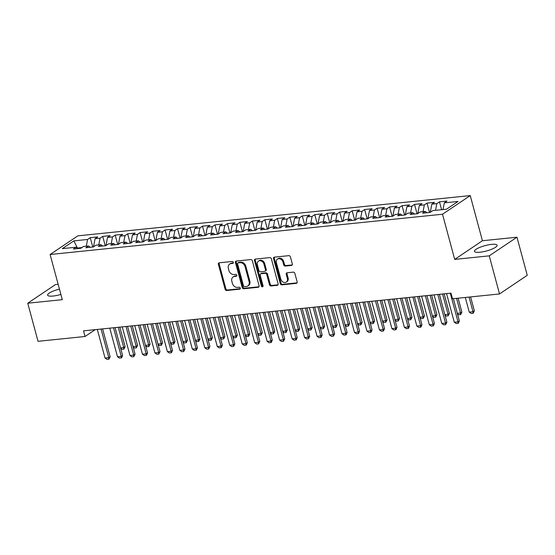 <?xml version="1.0" encoding="UTF-8"?>
<svg xmlns="http://www.w3.org/2000/svg" width="555" height="555" viewBox="0 0 555 555"><rect width="100%" height="100%" fill="white"/><g stroke="black" fill="none" stroke-linecap="round" stroke-linejoin="round"><path stroke-width="0.83" d="M233.35 262.349A1.034 0.826 -123.9 0 0 232.233 261.467L219.225 262.799A1.478 1.179 -123.9 0 0 218.379 264.312L225.101 289.245A1.478 1.179 -123.9 0 0 226.704 290.508L239.711 289.169A1.034 0.826 -123.9 0 0 239.184 287.233L237.505 287.407A4.724 3.781 -123.9 0 1 232.392 283.376L231.83 281.295A4.724 3.781 -123.9 0 1 233.107 276.973A4.724 3.781 -123.9 0 1 234.55 276.459L236.236 276.286A1.034 0.826 -123.9 0 0 235.708 274.35L234.03 274.524A4.724 3.781 -123.9 0 1 228.91 270.493L228.355 268.412A4.724 3.781 -123.9 0 1 229.631 264.09A4.724 3.781 -123.9 0 1 231.074 263.576L232.76 263.403A1.034 0.826 -123.9 0 0 233.35 262.349M491.612 244.373A11.731 2.761 -15.1 0 0 479.874 247.363A11.731 2.761 -15.1 0 0 474.442 251.359A11.731 2.761 -15.1 0 0 479.929 252.234A11.731 2.761 -15.1 0 0 491.668 249.25A11.731 2.761 -15.1 0 0 497.1 245.248A11.731 2.761 -15.1 0 0 491.612 244.373M59.454 289.127A11.731 2.761 -15.1 0 0 47.619 295.163A11.731 2.761 -15.1 0 0 53.107 296.044A11.731 2.761 -15.1 0 0 60.884 294.434M291.465 265.422A1.478 1.179 -123.9 0 0 292.312 263.916L290.425 256.916A1.478 1.179 -123.9 0 0 288.829 255.661L274.378 257.138A1.478 1.179 -123.9 0 0 273.532 258.651L280.261 283.584A1.478 1.179 -123.9 0 0 281.857 284.847L296.301 283.362A1.478 1.179 -123.9 0 0 297.154 281.85L294.872 273.4A1.478 1.179 -123.9 0 0 293.276 272.144L287.095 272.776A1.478 1.179 -123.9 0 0 286.241 274.288L287.372 278.478A3.947 3.157 -123.9 0 1 286.304 282.093A3.947 3.157 -123.9 0 1 280.823 279.151L276.397 262.737A3.947 3.157 -123.9 0 1 277.465 259.123A3.947 3.157 -123.9 0 1 282.946 262.064L283.681 264.797A1.478 1.179 -123.9 0 0 285.277 266.06L291.465 265.422L292.214 264.922A1.478 1.179 -123.9 0 0 292.228 264.915M489.246 255.855L516.969 237.2L482.42 240.745L454.698 259.4L489.246 255.855L499.528 293.956L452.505 298.777L450.979 293.137L83.528 330.849L85.054 336.49L95.231 329.649M454.698 259.4L442.515 214.237L50.116 254.509L77.839 235.854L470.238 195.589L442.515 214.237M58.15 284.285L55.472 284.562L27.75 303.217L62.299 299.665L50.116 254.509M27.75 303.217L38.031 341.318L85.054 336.49M252.352 260.822A1.478 1.179 -123.9 0 0 250.749 259.567L236.305 261.051A1.478 1.179 -123.9 0 0 235.452 262.557L242.181 287.49A1.478 1.179 -123.9 0 0 243.784 288.753L258.228 287.268A1.478 1.179 -123.9 0 0 259.081 285.763L252.352 260.822M255.342 259.095L269.792 257.61A1.478 1.179 -123.9 0 1 271.388 258.873L278.117 283.806A1.478 1.179 -123.9 0 1 277.264 285.319L271.083 285.95A1.478 1.179 -123.9 0 1 269.487 284.694L266.754 274.579A1.478 1.179 -123.9 0 0 265.158 273.317L261.058 273.74A1.478 1.179 -123.9 0 0 260.205 275.252L263.049 285.776A1.034 0.826 -123.9 0 1 261.336 285.957L254.495 260.607A1.478 1.179 -123.9 0 1 255.342 259.095A1.478 1.179 -123.9 0 0 255.245 260.101L254.495 260.607M92.768 247.037L90.243 237.679L87.579 239.469L73.864 240.877L62.32 248.64L76.042 247.232L73.385 249.022L80.87 248.258L83.528 246.469L88.516 245.955L85.859 247.745L93.337 246.975L96.001 245.185L100.989 244.672L98.332 246.462L105.811 245.698L108.475 243.909L113.463 243.395L110.799 245.185L118.284 244.415L120.948 242.625L125.936 242.112L123.272 243.902L130.758 243.139L133.415 241.349L138.41 240.835L135.746 242.625L143.232 241.855L145.889 240.065L150.884 239.552L148.22 241.342L155.705 240.579L158.362 238.789L163.35 238.275L160.693 240.065L168.179 239.295L170.836 237.505L175.824 236.992L173.167 238.782L180.652 238.012L183.31 236.229L188.298 235.715L185.641 237.505L193.126 236.735L195.783 234.945L200.771 234.432L198.114 236.222L205.593 235.452L208.257 233.669L213.245 233.155L210.588 234.945L218.066 234.175L220.73 232.385L225.719 231.872L223.061 233.662L230.54 232.892L233.204 231.102L238.192 230.596L235.528 232.385L243.014 231.615L245.678 229.825L250.666 229.312L248.002 231.102L255.487 230.332L258.144 228.542L263.139 228.036L260.475 229.825L267.961 229.055L270.618 227.266L275.606 226.752L272.949 228.542L280.435 227.772L283.092 225.982L288.08 225.476L285.423 227.266L292.908 226.495L295.565 224.706L300.553 224.192L297.896 225.982L305.382 225.212L308.039 223.422L313.027 222.916L310.37 224.706L317.855 223.936L320.512 222.146L325.501 221.632L322.844 223.422L330.322 222.652L332.986 220.862L337.974 220.356L335.317 222.146L342.796 221.376L345.46 219.586L350.448 219.072L347.784 220.862L355.269 220.092L357.933 218.302L362.921 217.796L360.257 219.579L367.743 218.816L370.4 217.026L375.395 216.512L372.731 218.302L380.217 217.532L382.874 215.742L387.869 215.229L385.205 217.019L392.69 216.256L395.347 214.466L400.335 213.952L397.678 215.742L405.164 214.972L407.821 213.182L412.809 212.669L410.152 214.459L417.637 213.696L420.295 211.906L425.283 211.393L422.626 213.182L430.111 212.412L432.768 210.623L446.491 209.214L458.028 201.451L444.305 202.859L443.015 209.575M90.243 237.679L97.722 236.916L95.065 238.705L100.053 238.192L98.762 244.901M105.235 245.754L102.717 236.402L100.053 238.192M102.717 236.402L110.195 235.632L107.538 237.422L112.526 236.909L111.236 243.624M117.709 244.477L115.19 235.119L112.526 236.909M115.19 235.119L122.669 234.356L120.012 236.146L125 235.632L123.709 242.341M130.182 243.194L127.657 233.842L125 235.632M127.657 233.842L135.143 233.072L132.485 234.862L137.474 234.349L136.183 241.064M142.656 241.918L140.131 232.559L137.474 234.349M140.131 232.559L147.616 231.796L144.959 233.586L149.947 233.072L148.657 239.781M155.129 240.634L152.604 231.282L149.947 233.072M152.604 231.282L160.09 230.512L157.433 232.302L162.421 231.789L161.13 238.504M167.603 239.358L165.078 229.999L162.421 231.789M165.078 229.999L172.563 229.236L169.899 231.026L174.894 230.512L173.597 237.221M180.077 238.074L177.551 228.722L174.894 230.512M177.551 228.722L185.037 227.952L182.373 229.742L187.361 229.229L186.071 235.944M192.55 236.791L190.025 227.439L187.361 229.229M190.025 227.439L197.511 226.676L194.847 228.459L199.835 227.952L198.544 234.661M205.024 235.514L202.499 226.162L199.835 227.952M202.499 226.162L209.984 225.392L207.32 227.182L212.308 226.669L211.018 233.384M217.491 234.231L214.972 224.879L212.308 226.669M214.972 224.879L222.451 224.109L219.794 225.899L224.782 225.392L223.492 232.101M229.964 232.954L227.446 223.603L224.782 225.392M227.446 223.603L234.925 222.832L232.268 224.622L237.256 224.109L235.965 230.825M242.438 231.671L239.913 222.319L237.256 224.109M239.913 222.319L247.398 221.549L244.741 223.339L249.729 222.832L248.439 229.541M254.911 230.394L252.386 221.043L249.729 222.832M252.386 221.043L259.872 220.273L257.215 222.062L262.203 221.549L260.912 228.265M267.385 229.111L264.86 219.759L262.203 221.549M264.86 219.759L272.345 218.989L269.688 220.779L274.676 220.273L273.386 226.981M279.859 227.834L277.333 218.483L274.676 220.273M277.333 218.483L284.819 217.713L282.155 219.502L287.15 218.989L285.86 225.705M292.332 226.551L289.807 217.199L287.15 218.989M289.807 217.199L297.293 216.429L294.629 218.219L299.624 217.713L298.326 224.421M304.806 225.275L302.281 215.923L299.624 217.713M302.281 215.923L309.766 215.153L307.102 216.943L312.09 216.429L310.8 223.145M317.28 223.991L314.754 214.639L312.09 216.429M314.754 214.639L322.24 213.869L319.576 215.659L324.564 215.153L323.274 221.861M329.753 222.715L327.228 213.363L324.564 215.153M327.228 213.363L334.707 212.593L332.05 214.383L337.038 213.869L335.747 220.578M342.22 221.431L339.702 212.079L337.038 213.869M339.702 212.079L347.18 211.309L344.523 213.099L349.511 212.593L348.221 219.301M354.694 220.155L352.175 210.803L349.511 212.593M352.175 210.803L359.654 210.033L356.997 211.823L361.985 211.309L360.694 218.018M367.167 218.871L364.642 209.519L361.985 211.309M364.642 209.519L372.127 208.749L369.47 210.539L374.458 210.026L373.168 216.741M379.641 217.595L377.116 208.243L374.458 210.026M377.116 208.243L384.601 207.473L381.944 209.263L386.932 208.749L385.642 215.458M392.114 216.311L389.589 206.959L386.932 208.749M389.589 206.959L397.075 206.189L394.418 207.979L399.406 207.466L398.115 214.181M404.588 215.035L402.063 205.676L399.406 207.466M402.063 205.676L409.548 204.913L406.884 206.703L411.879 206.189L410.582 212.898M417.062 213.751L414.536 204.4L411.879 206.189M414.536 204.4L422.022 203.629L419.358 205.419L424.346 204.906L423.056 211.621M429.535 212.475L427.01 203.116L424.346 204.906M427.01 203.116L434.496 202.353L431.832 204.143L436.82 203.629L435.529 210.338M441.607 209.714L439.484 201.84L436.82 203.629M439.484 201.84L446.969 201.07L444.305 202.859M425.283 211.393L426.962 212.738M412.809 212.669L414.488 214.015M431.138 211.726L430.361 211.802L430.458 212.176M431.832 204.143L430.361 211.802M400.335 213.952L402.014 215.298M418.664 213.002L417.887 213.085L417.984 213.46M419.358 205.419L417.887 213.085M387.869 215.229L389.541 216.575M406.191 214.285L405.414 214.362L405.518 214.736M406.884 206.703L405.414 214.362M375.395 216.512L377.067 217.858M393.717 215.562L392.94 215.645L393.044 216.02M394.418 207.979L392.94 215.645M362.921 217.796L364.593 219.135M381.243 216.845L380.466 216.922L380.57 217.296M381.944 209.263L380.466 216.922M350.448 219.072L352.12 220.418M368.77 218.122L367.993 218.205L368.097 218.58M369.47 210.539L367.993 218.205M337.974 220.356L339.646 221.695M356.296 219.405L355.519 219.482L355.623 219.856M356.997 211.823L355.519 219.482M325.501 221.632L327.179 222.978M343.822 220.682L343.052 220.765L343.15 221.14M344.523 213.099L343.052 220.765M313.027 222.916L314.706 224.255M331.349 221.965L330.579 222.042L330.676 222.416M332.05 214.383L330.579 222.042M300.553 224.192L302.232 225.538M318.882 223.242L318.105 223.325L318.202 223.7M319.576 215.659L318.105 223.325M288.08 225.476L289.759 226.815M306.409 224.525L305.632 224.602L305.729 224.976M307.102 216.943L305.632 224.602M275.606 226.752L277.285 228.098M293.935 225.802L293.158 225.885L293.262 226.26M294.629 218.219L293.158 225.885M263.139 228.036L264.811 229.375M281.461 227.085L280.684 227.161L280.788 227.536M282.155 219.502L280.684 227.161M250.666 229.312L252.338 230.658M268.988 228.362L268.211 228.445L268.315 228.82M269.688 220.779L268.211 228.445M238.192 230.596L239.864 231.941M256.514 229.645L255.737 229.721L255.841 230.096M257.215 222.062L255.737 229.721M225.719 231.872L227.39 233.218M244.04 230.922L243.263 231.005L243.368 231.379M244.741 223.339L243.263 231.005M213.245 233.155L214.917 234.501M231.567 232.205L230.79 232.281L230.894 232.656M232.268 224.622L230.79 232.281M200.771 234.432L202.45 235.778M219.093 233.482L218.323 233.565L218.42 233.939M219.794 225.899L218.323 233.565M188.298 235.715L189.976 237.061M206.626 234.765L205.85 234.841L205.947 235.216M207.32 227.182L205.85 234.841M175.824 236.992L177.503 238.338M194.153 236.041L193.376 236.125L193.473 236.499M194.847 228.459L193.376 236.125M163.35 238.275L165.029 239.621M181.679 237.325L180.902 237.401L180.999 237.776M182.373 229.742L180.902 237.401M150.884 239.552L152.556 240.898M169.206 238.601L168.429 238.685L168.533 239.059M169.899 231.026L168.429 238.685M138.41 240.835L140.082 242.181M156.732 239.885L155.955 239.961L156.059 240.336M157.433 232.302L155.955 239.961M125.936 242.112L127.608 243.458M144.258 241.161L143.481 241.245L143.585 241.619M144.959 233.586L143.481 241.245M113.463 243.395L115.135 244.741M131.785 242.445L131.008 242.521L131.112 242.896M132.485 234.862L131.008 242.521M100.989 244.672L102.661 246.018M119.311 243.721L118.534 243.805L118.638 244.179M120.012 236.146L118.534 243.805M88.516 245.955L90.194 247.301M106.837 245.005L106.067 245.081L106.165 245.456M107.538 237.422L106.067 245.081M76.042 247.232L77.721 248.578M94.364 246.281L93.594 246.364L93.691 246.739M95.065 238.705L93.594 246.364M499.528 293.956L527.25 275.301L516.969 237.2M482.42 240.745L470.238 195.589M81.897 247.565L77.374 248.029L73.864 240.877M87.579 239.469L86.289 246.184M233.35 262.917L231.824 263.077A4.724 3.781 -123.9 0 0 230.38 263.59L229.631 264.09M233.107 276.973L233.856 276.473A4.724 3.781 -123.9 0 1 235.299 275.96L236.825 275.8M219.211 262.799A1.478 1.179 -123.9 0 0 219.128 263.805L225.85 288.739A1.478 1.179 -123.9 0 0 227.453 290.001L240.301 288.683M236.291 261.051A1.478 1.179 -123.9 0 0 236.201 262.057L242.93 286.99A1.478 1.179 -123.9 0 0 244.533 288.246L258.977 286.769A1.478 1.179 -123.9 0 0 258.991 286.762L258.228 287.268M238.178 262.848A1.034 0.826 -123.9 0 0 237.582 263.909L243.485 285.79A1.034 0.826 -123.9 0 0 244.602 286.678L246.378 286.491A4.724 3.781 -123.9 0 0 247.821 285.978A4.724 3.781 -123.9 0 0 249.098 281.656L245.067 266.698A4.724 3.781 -123.9 0 0 239.947 262.668L238.178 262.848L238.927 262.349A1.034 0.826 -123.9 0 0 238.608 262.459L237.859 262.959M247.821 285.978L248.571 285.478A4.724 3.781 -123.9 0 0 249.847 281.156L249.098 281.656M238.927 262.349L240.697 262.161A4.724 3.781 -123.9 0 1 245.816 266.192L249.847 281.156M277.264 285.319L278.013 284.812A1.478 1.179 -123.9 0 0 278.027 284.812L271.832 285.443L271.083 285.95M260.607 273.899L261.356 273.4A1.478 1.179 -123.9 0 1 261.807 273.233L265.907 272.817A1.478 1.179 -123.9 0 1 267.503 274.073L270.236 284.188A1.478 1.179 -123.9 0 0 271.832 285.443M255.245 260.101L262.085 285.45A1.034 0.826 -123.9 0 0 263.049 286.331M263.923 264.083A3.947 3.157 -123.9 0 0 258.443 261.148A3.947 3.157 -123.9 0 0 257.374 264.756L258.935 270.542A1.478 1.179 -123.9 0 0 260.531 271.804L264.638 271.381A1.478 1.179 -123.9 0 0 265.484 269.869L263.923 264.083L264.673 263.583A3.947 3.157 -123.9 0 0 259.192 260.642L258.443 261.148M265.082 271.222L265.831 270.715A1.478 1.179 -123.9 0 0 266.233 269.362L265.484 269.869M264.673 263.583L266.233 269.362M277.465 259.123L278.215 258.616A3.947 3.157 -123.9 0 1 283.695 261.558L284.431 264.298A1.478 1.179 -123.9 0 0 286.026 265.554L292.214 264.922M286.304 282.093L287.053 281.586A3.947 3.157 -123.9 0 0 288.121 277.972L287.372 278.478M287.081 272.776A1.478 1.179 -123.9 0 0 286.99 273.781L288.121 277.972M274.371 257.145A1.478 1.179 -123.9 0 0 274.281 258.144L281.01 283.085A1.478 1.179 -123.9 0 0 282.606 284.34L297.05 282.856A1.478 1.179 -123.9 0 0 297.064 282.856L296.301 283.362M120.553 347.916L123.758 347.59L118.284 327.284M125.111 346.681L123.883 349.137L123.758 347.59L125.111 346.681L119.831 327.124M123.883 349.137L122.01 349.331L120.699 348.436M101.052 329.046L108.773 357.67L110.126 356.761L108.898 359.224L107.025 359.411L105.034 358.051L97.312 329.434M102.606 328.886L110.126 356.761M105.034 358.051L108.773 357.67L108.898 359.224M133.027 346.639L136.232 346.306L130.758 326M137.584 345.397L136.357 347.86L136.232 346.306L137.584 345.397L132.305 325.841M136.357 347.86L134.483 348.054L133.165 347.152M145.5 345.356L148.705 345.03L143.225 324.717M150.058 344.121L148.83 346.577L148.705 345.03L150.058 344.121L144.779 324.564M148.83 346.577L146.957 346.771L145.639 345.876M113.525 327.769L121.247 356.386L122.599 355.484L121.594 357.788L119.498 358.135L117.507 356.775L109.786 328.151M115.079 327.61L122.599 355.484M117.507 356.775L121.247 356.386L121.372 357.94M125.999 326.486L133.72 355.11L135.073 354.201L133.845 356.664L131.972 356.851L129.981 355.491L122.26 326.874M127.553 326.326L135.073 354.201M129.981 355.491L133.72 355.11L133.845 356.664M157.974 344.079L161.179 343.746L155.698 323.44M162.525 342.837L161.304 345.3L161.179 343.746L162.525 342.837L157.252 323.281M161.304 345.3L159.431 345.494L158.113 344.593M170.447 342.796L173.653 342.47L168.172 322.157M174.998 341.561L173.777 344.017L173.653 342.47L174.998 341.561L169.726 322.004M173.777 344.017L171.904 344.211L170.586 343.316M138.472 325.209L146.194 353.826L147.547 352.925L146.541 355.228L144.446 355.575L142.455 354.215L134.733 325.591M140.02 325.05L147.547 352.925M142.455 354.215L146.194 353.826L146.319 355.38M150.946 323.926L158.668 352.55L160.013 351.641L158.792 354.104L156.919 354.291L154.928 352.931L147.2 324.314M152.493 323.766L160.013 351.641M154.928 352.931L158.668 352.55L158.792 354.104M182.921 341.519L186.126 341.186L180.646 320.88M187.472 340.277L186.244 342.74L186.126 341.186L187.472 340.277L182.2 320.721M186.244 342.74L184.378 342.934L183.06 342.033M163.42 322.649L171.141 351.266L172.487 350.365L171.488 352.668L169.393 353.015L167.402 351.655L159.673 323.031M164.967 322.49L172.487 350.365M167.402 351.655L171.141 351.266L171.259 352.82M195.395 340.236L198.6 339.91L193.119 319.597M199.946 339.001L198.718 341.457L198.6 339.91L199.946 339.001L194.666 319.437M198.718 341.457L196.852 341.651L195.533 340.756M175.893 321.366L183.615 349.99L184.961 349.081L183.733 351.544L181.867 351.731L179.869 350.372L172.147 321.754M177.44 321.206L184.961 349.081M179.869 350.372L183.615 349.99L183.733 351.544M207.868 338.952L211.073 338.626L205.593 318.32M212.419 337.717L211.191 340.18L211.073 338.626L212.419 337.717L207.14 318.161M211.191 340.18L209.325 340.375L208.007 339.473M188.367 320.089L196.088 348.707L197.434 347.805L196.435 350.108L194.34 350.455L192.342 349.095L184.621 320.471M189.914 319.93L197.434 347.805M192.342 349.095L196.088 348.707L196.206 350.26M220.342 337.676L223.547 337.35L218.066 317.037M224.893 336.441L223.665 338.897L223.547 337.35L224.893 336.441L219.613 316.877M223.665 338.897L221.792 339.091L220.481 338.196M200.834 318.806L208.562 347.43L209.908 346.521L208.68 348.984L206.807 349.171L204.816 347.812L197.094 319.194M202.388 318.646L209.908 346.521M204.816 347.812L208.562 347.43L208.68 348.984M232.816 336.392L236.014 336.066L230.54 315.76M237.367 335.158L236.139 337.62L236.014 336.066L237.367 335.158L232.087 315.601M236.139 337.62L234.266 337.815L232.954 336.913M213.307 317.529L221.036 346.147L222.382 345.245L221.376 347.548L219.28 347.895L217.289 346.535L209.568 317.911M214.861 317.37L222.382 345.245M217.289 346.535L221.036 346.147L221.154 347.701M245.282 335.116L248.487 334.79L243.014 314.477M249.84 333.881L248.612 336.337L248.487 334.79L249.84 333.881L244.561 314.317M248.612 336.337L246.739 336.531L245.428 335.629M225.781 316.246L233.502 344.87L234.855 343.961L233.627 346.424L231.754 346.611L229.763 345.252L222.042 316.634M227.335 316.086L234.855 343.961M229.763 345.252L233.502 344.87L233.627 346.424M257.756 333.832L260.961 333.506L255.48 313.2M262.314 332.598L261.086 335.06L260.961 333.506L262.314 332.598L257.034 313.041M261.086 335.06L259.213 335.248L257.895 334.353M238.255 314.969L245.976 343.587L247.329 342.685L246.323 344.988L244.228 345.335L242.237 343.975L234.515 315.351M239.809 314.81L247.329 342.685M242.237 343.975L245.976 343.587L246.101 345.141M270.229 332.556L273.435 332.223L267.954 311.917M274.787 331.321L273.56 333.777L273.435 332.223L274.787 331.321L269.508 311.757M273.56 333.777L271.686 333.971L270.368 333.069M250.728 313.686L258.45 342.31L259.802 341.401L258.575 343.864L256.701 344.051L254.71 342.692L246.989 314.075M252.282 313.526L259.802 341.401M254.71 342.692L258.45 342.31L258.575 343.864M282.703 331.273L285.908 330.947L280.428 310.64M287.254 330.038L286.033 332.5L285.908 330.947L287.254 330.038L281.982 310.481M286.033 332.5L284.16 332.688L282.842 331.793M263.202 312.409L270.923 341.027L272.269 340.118L271.27 342.428L269.175 342.775L267.184 341.415L259.462 312.791M264.749 312.25L272.269 340.118M267.184 341.415L270.923 341.027L271.048 342.581M295.177 329.996L298.382 329.663L292.901 309.357M299.728 328.761L298.5 331.217L298.382 329.663L299.728 328.761L294.455 309.197M298.5 331.217L296.634 331.411L295.315 330.509M275.675 311.126L283.397 339.75L284.743 338.841L283.515 341.304L281.649 341.491L279.658 340.132L271.929 311.515M277.223 310.966L284.743 338.841M279.658 340.132L283.397 339.75L283.515 341.304M307.65 328.713L310.856 328.387L305.375 308.08M312.201 327.478L310.973 329.941L310.856 328.387L312.201 327.478L306.929 307.921M310.973 329.941L309.107 330.128L307.789 329.233M288.149 309.85L295.87 338.467L297.216 337.558L296.217 339.868L294.122 340.215L292.131 338.855L284.403 310.231M289.696 309.69L297.216 337.558M292.131 338.855L295.87 338.467L295.988 340.021M320.124 327.436L323.329 327.103L317.849 306.797M324.675 326.201L323.447 328.657L323.329 327.103L324.675 326.201L319.396 306.637M323.447 328.657L321.581 328.851L320.263 327.95M300.623 308.566L308.344 337.19L309.69 336.281L308.462 338.744L306.596 338.932L304.598 337.572L296.876 308.948M302.17 308.407L309.69 336.281M304.598 337.572L308.344 337.19L308.462 338.744M332.598 326.153L335.803 325.827L330.322 305.521M337.149 324.918L335.921 327.381L335.803 325.827L337.149 324.918L331.869 305.361M335.921 327.381L334.048 327.568L332.736 326.673M313.089 307.29L320.818 335.907L322.164 334.998L321.165 337.308L319.063 337.655L317.072 336.295L309.35 307.671M314.643 307.13L322.164 334.998M317.072 336.295L320.818 335.907L320.936 337.461M345.071 324.876L348.276 324.543L342.796 304.237M349.622 323.641L348.394 326.097L348.276 324.543L349.622 323.641L344.343 304.078M348.394 326.097L346.521 326.291L345.21 325.39M325.563 306.006L333.291 334.63L334.637 333.721L333.409 336.184L331.536 336.372L329.545 335.012L321.824 306.388M327.117 305.847L334.637 333.721M329.545 335.012L333.291 334.63L333.409 336.184M357.538 323.593L360.743 323.267L355.269 302.961M362.096 322.358L360.868 324.821L360.743 323.267L362.096 322.358L356.816 302.801M360.868 324.821L358.995 325.008L357.684 324.113M338.037 304.73L345.758 333.347L347.111 332.438L346.105 334.748L344.01 335.095L342.019 333.735L334.297 305.111M339.591 304.57L347.111 332.438M342.019 333.735L345.758 333.347L345.883 334.901M370.012 322.316L373.217 321.983L367.743 301.677M374.569 321.081L373.342 323.537L373.217 321.983L374.569 321.081L369.29 301.518M373.342 323.537L371.468 323.731L370.157 322.83M350.51 303.446L358.232 332.07L359.585 331.162L358.579 333.472L356.483 333.812L354.492 332.452L346.771 303.828M352.064 303.287L359.585 331.162M354.492 332.452L358.232 332.07L358.357 333.617M382.485 321.033L385.69 320.707L380.21 300.401M387.043 319.798L385.815 322.261L385.69 320.707L387.043 319.798L381.764 300.241M385.815 322.261L383.942 322.448L382.624 321.553M362.984 302.17L370.705 330.787L372.058 329.878L371.052 332.188L368.957 332.535L366.966 331.175L359.245 302.551M364.538 302.01L372.058 329.878M366.966 331.175L370.705 330.787L370.83 332.341M394.959 319.756L398.164 319.423L392.683 299.117M399.517 318.521L398.289 320.977L398.164 319.423L399.517 318.521L394.237 298.958M398.289 320.977L396.416 321.172L395.098 320.27M375.458 300.886L383.179 329.51L384.532 328.602L383.526 330.912L381.431 331.252L379.44 329.892L371.718 301.268M377.005 300.727L384.532 328.602M379.44 329.892L383.179 329.51L383.304 331.058M407.432 318.473L410.638 318.147L405.157 297.841M411.983 317.238L410.762 319.701L410.638 318.147L411.983 317.238L406.711 297.681M410.762 319.701L408.889 319.888L407.571 318.993M387.931 299.61L395.653 328.227L396.998 327.318L395.999 329.628L393.904 329.975L391.913 328.615L384.185 299.991M389.478 299.45L396.998 327.318M391.913 328.615L395.653 328.227L395.777 329.781M419.906 317.196L423.111 316.863L417.631 296.557M424.457 315.962L423.229 318.417L423.111 316.863L424.457 315.962L419.185 296.398M423.229 318.417L421.363 318.612L420.045 317.71M400.405 298.326L408.126 326.95L409.472 326.042L408.473 328.352L406.378 328.692L404.387 327.332L396.659 298.708M401.952 298.167L409.472 326.042M404.387 327.332L408.126 326.95L408.244 328.498M432.38 315.913L435.585 315.587L430.104 295.281M436.931 314.678L435.703 317.141L435.585 315.587L436.931 314.678L431.651 295.121M435.703 317.141L433.837 317.328L432.518 316.433M412.878 297.05L420.6 325.667L421.946 324.758L420.947 327.068L418.852 327.415L416.854 326.049L409.132 297.431M414.425 296.89L421.946 324.758M416.854 326.049L420.6 325.667L420.718 327.221M444.853 314.636L448.058 314.303L442.578 293.997M449.404 313.402L448.176 315.857L448.058 314.303L449.404 313.402L444.125 293.838M448.176 315.857L446.31 316.052L444.992 315.15M425.352 295.766L433.073 324.391L434.419 323.482L433.42 325.792L431.325 326.132L429.327 324.772L421.606 296.148M426.899 295.607L434.419 323.482M429.327 324.772L433.073 324.391L433.191 325.938M457.327 313.353L460.532 313.027L456.571 298.361M461.878 312.118L460.65 314.581L460.532 313.027L461.878 312.118L458.125 298.201M460.65 314.581L458.777 314.768L457.466 313.873M437.819 294.483L445.547 323.107L446.893 322.198L445.665 324.661L443.792 324.855L441.801 323.489L434.079 294.872M439.373 294.33L446.893 322.198M441.801 323.489L445.547 323.107L445.665 324.661M465.305 297.466L469.259 312.132L472.999 311.743L469.044 297.085M474.352 310.835L473.124 313.298L472.999 311.743L474.352 310.835L470.598 296.925M473.124 313.298L471.25 313.492L469.259 312.132M450.292 293.207L458.021 321.831L459.367 320.922L458.361 323.232L456.265 323.572L454.274 322.212L446.553 293.588M453.366 298.694L459.367 320.922M454.274 322.212L458.021 321.831L458.139 323.378M231.824 263.077L231.074 263.576M236.77 275.925L236.236 276.286M235.299 275.96L234.55 276.459M240.246 288.808L239.711 289.169M227.453 290.001L226.704 290.508M225.85 288.739L225.101 289.245M219.128 263.805L218.379 264.312M233.294 263.042L232.76 263.403M244.533 288.246L243.784 288.753M242.93 286.99L242.181 287.49M236.201 262.057L235.452 262.557M245.816 266.192L245.067 266.698M240.697 262.161L239.947 262.668M270.236 284.188L269.487 284.694M267.503 274.073L266.754 274.579M265.907 272.817L265.158 273.317M261.807 273.233L261.058 273.74M262.085 285.45L261.336 285.957M286.026 265.554L285.277 266.06M284.431 264.298L283.681 264.797M283.695 261.558L282.946 262.064M286.99 273.781L286.241 274.288M282.606 284.34L281.857 284.847M281.01 283.085L280.261 283.584M274.281 258.144L273.532 258.651"/></g></svg>
